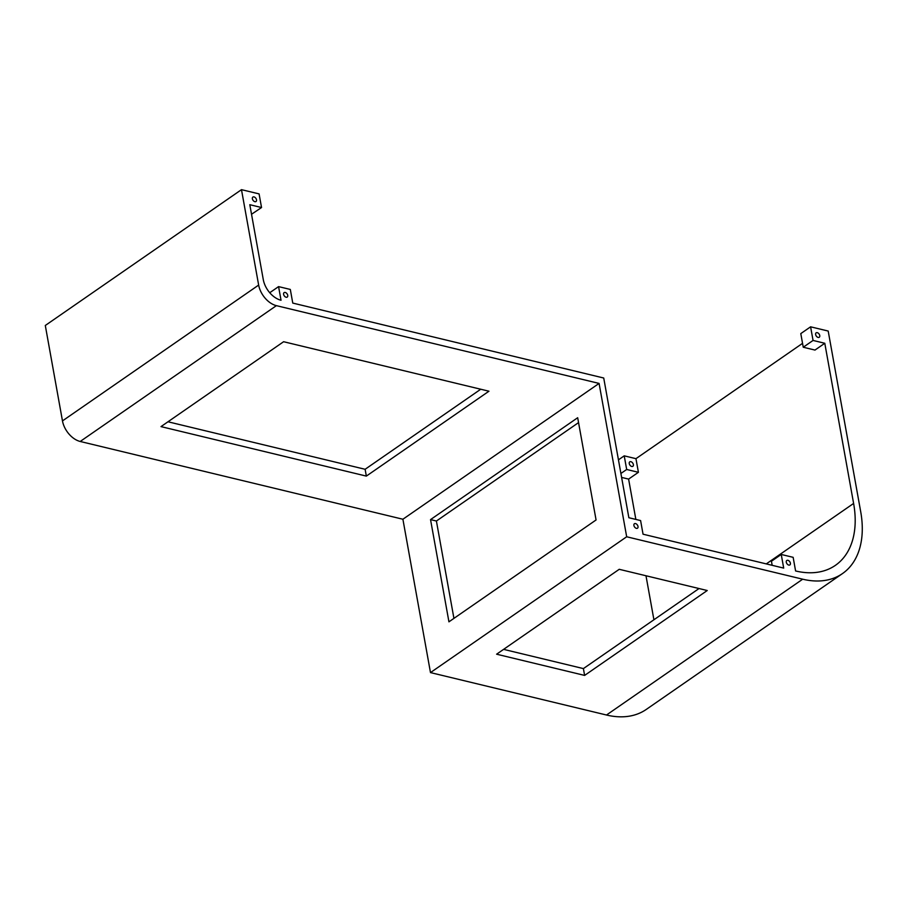 <?xml version="1.0" encoding="UTF-8"?>
<svg xmlns="http://www.w3.org/2000/svg" width="906" height="906" viewBox="0 0 906 906"><rect width="100%" height="100%" fill="white"/><g stroke="black" fill="none" stroke-linecap="round" stroke-linejoin="round"><path stroke-width="1.36" d="M430.486 672.592L626.68 536.771L599.081 383.419L402.898 519.24L430.486 672.592L606.499 715.015L802.693 579.194L626.68 536.771M430.543 519.602L577.677 417.734L596.069 519.965L448.934 621.833L430.543 519.602L436.409 521.018L578.56 422.604M824.788 343.272L813.056 340.441L803.248 347.236L814.981 350.067L824.788 343.272L853.611 503.442A96.806 61.744 -124.7 0 1 835.377 565.367A96.806 61.744 -124.7 0 1 795.593 570.961L793.146 557.326L781.244 554.461L783.701 568.096L643.045 534.2L640.599 520.565L628.866 517.734L603.724 378.017L292.763 303.08L290.316 289.444L278.572 286.613L281.03 300.248A19.366 12.344 -124.7 0 1 263.295 279.671L249.807 204.699L261.54 207.531L259.082 193.895L241.483 189.66L45.3 325.481L62.469 420.905L258.652 285.073L241.483 189.66M453.929 618.379L436.409 521.018M480.746 389.229L365.118 469.285L167.972 421.777M402.898 519.24L80.204 441.471L276.387 305.65L599.081 383.419M488.957 391.211L283.612 341.721L160.996 426.613L366.341 476.103L488.957 391.211M503.6 649.364L583.396 668.594L584.619 675.412L496.613 654.2L619.228 569.308L707.235 590.519L584.619 675.412M699.024 588.538L583.396 668.594M813.056 340.441L810.598 326.817L828.197 331.052L860.7 511.675A96.806 61.744 -124.7 0 1 842.467 573.589A96.806 61.744 -124.7 0 1 802.693 579.194M635.955 458.674L638.413 472.309L626.68 469.478L624.223 455.843L635.955 458.674L802.546 343.34M635.853 519.421L628.605 479.093L638.413 472.309M645.989 575.763L653.917 619.772M842.467 573.589L646.284 709.421A96.806 61.744 -124.7 0 1 606.499 715.015M276.387 305.65A19.366 12.344 -124.7 0 1 258.652 285.073M80.204 441.471A19.366 12.344 -124.7 0 1 62.469 420.905M628.605 479.093L621.607 477.417M620.904 473.476L626.68 469.478M630.893 461.686A2.707 1.733 -124.7 0 1 633.147 463.815A2.707 1.733 -124.7 0 1 632.864 466.307A2.707 1.733 -124.7 0 1 629.897 465.061A2.707 1.733 -124.7 0 1 629.772 461.845A2.707 1.733 -124.7 0 1 630.893 461.686M618.447 459.852L624.223 455.843M635.525 523.577A2.707 1.733 -124.7 0 1 637.779 525.707A2.707 1.733 -124.7 0 1 637.496 528.198A2.707 1.733 -124.7 0 1 634.54 526.952A2.707 1.733 -124.7 0 1 634.415 523.736A2.707 1.733 -124.7 0 1 635.525 523.577M285.243 292.457A2.707 1.733 -124.7 0 1 287.496 294.586A2.707 1.733 -124.7 0 1 287.213 297.077A2.707 1.733 -124.7 0 1 284.246 295.832A2.707 1.733 -124.7 0 1 284.122 292.615A2.707 1.733 -124.7 0 1 285.243 292.457M254.02 196.908A2.707 1.733 -124.7 0 1 256.273 199.037A2.707 1.733 -124.7 0 1 255.99 201.528A2.707 1.733 -124.7 0 1 253.023 200.283A2.707 1.733 -124.7 0 1 252.899 197.066A2.707 1.733 -124.7 0 1 254.02 196.908M817.269 332.661A2.707 1.733 -124.7 0 1 819.522 334.79A2.707 1.733 -124.7 0 1 819.239 337.27A2.707 1.733 -124.7 0 1 816.272 336.024A2.707 1.733 -124.7 0 1 816.147 332.819A2.707 1.733 -124.7 0 1 817.269 332.661M787.914 560.304A2.707 1.733 -124.7 0 1 790.168 562.433A2.707 1.733 -124.7 0 1 789.885 564.925A2.707 1.733 -124.7 0 1 786.918 563.679A2.707 1.733 -124.7 0 1 786.804 560.463A2.707 1.733 -124.7 0 1 787.914 560.304M278.572 286.613L269.739 292.729M261.54 207.531L251.528 214.269M803.248 347.236L800.791 333.601L810.598 326.817M772.172 565.31L771.436 561.256L781.244 554.461M365.118 469.285L366.341 476.103M766.283 563.894L853.611 503.442"/></g></svg>
